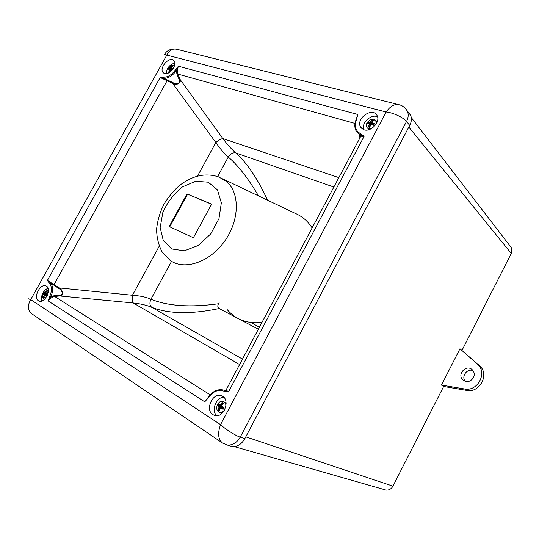 <?xml version="1.0" encoding="UTF-8"?>
<svg xmlns="http://www.w3.org/2000/svg" width="539" height="539" viewBox="0 0 539 539"><rect width="100%" height="100%" fill="white"/><g stroke="black" fill="none" stroke-linecap="round" stroke-linejoin="round"><path stroke-width="0.81" d="M251.208 322.544L259.367 327.314M312.876 226.528L310.579 225.625M219.11 302.588L218.484 303.767C217.385 305.97 217.635 307.567 219.225 308.537L258.343 329.235M38.397 300.728L39.003 301.038C45.033 303.821 52.29 288.129 46.004 285.96C40.358 283.13 32.886 297.595 38.397 300.728M212.905 414.666L214.738 415.481C224.413 418.547 231.002 398.24 221.226 395.707C212.548 392.365 204.786 409.957 212.905 414.666M364.142 129.832C371.081 132.257 380.723 121.632 377.064 115.541C372.766 106.358 355.275 118.809 360.618 127.137L364.142 129.832M164.638 73.513C169.825 75.406 177.803 64.296 173.895 60.611C169.751 55.51 158.466 68.237 163.189 72.65L164.638 73.513M225.282 390.607L225.969 390.209C225.43 389.313 226.259 389.906 228.455 392.001L223.773 391.132C218.086 389.279 213.02 391.395 208.58 397.465L204.759 401.845L208.283 397.29M208.337 397.203L204.759 401.845L48.234 300.984L49.777 296.376C52.142 290.582 51.96 286.169 49.231 283.143L47.412 280.401L59.27 287.947C63.528 290.541 63.885 296.369 59.654 295.965L54.655 296.47C52.296 296.928 50.161 298.431 48.234 300.984L50.882 296.834L54.25 295.642L59.216 295.284C63.434 295.951 63.11 290.689 58.899 288.614L50.295 282.732C53.206 285.953 53.408 290.656 50.882 296.834L49.777 296.376M49.231 283.143L50.295 282.732L47.412 280.401L160.184 77.508L163.654 77.165L163.836 78.296L173.026 82.669C176.846 85.391 181.468 82.514 178.955 79.044L176.96 74.234L176.354 70.562C172.541 75.844 168.37 78.418 163.836 78.296L160.184 77.508L167.083 80.729L53.785 285.084M163.654 77.165C167.905 77.279 171.813 74.854 175.384 69.908L178.422 66.209C177.365 69.019 177.183 71.647 177.877 74.092L179.77 79.004C182.047 82.683 176.907 85.869 172.635 83.37L167.083 80.729L167.582 80.008M355.956 119.995L357.781 114.47L356.495 119.611L356.03 119.82C354.345 124.145 354.446 127.972 356.313 131.307L360.416 134.966L360.295 135.707M356.495 119.611C354.177 126.166 355.518 130.856 360.517 133.665L364.094 136.36C361.002 136.124 359.803 136.279 360.497 136.832L226.117 389.94M244.821 438.685L240.219 437.129C236.776 442.977 232.376 445.578 227.02 444.931L222.546 443.051C218.127 439.467 217.466 433.336 220.559 424.658C225.167 429.071 236.062 435.97 240.219 437.129L406.514 121.504C403.906 117.704 392.635 112.442 386.14 112.004C390.324 106.042 394.716 103.636 399.318 104.788C402.377 105.462 405.072 107.618 407.403 111.256L407.41 111.263C408.69 114.362 408.394 117.778 406.514 121.504L409.728 125.371L244.821 438.685C241.411 444.486 237.032 447.067 231.696 446.42L229.675 445.78M28.479 298.815L30.723 299.644C27.213 305.748 27.698 310.552 32.178 314.048L221.772 442.526M219.225 308.537C191.177 314.358 168.72 313.967 151.857 307.365C146.952 305.249 140.726 303.78 133.18 302.958C132.176 301.449 131.927 298.882 132.432 295.264C139.904 295.763 146.076 297.077 150.954 299.199C167.737 306.098 190.247 307.621 218.484 303.767M397.728 104.391L177.19 49.339C172.723 48.227 169.266 50.134 166.814 55.079C164.658 54.048 163.789 54.028 164.213 55.025M258.477 195.886C248.311 178.517 238.245 165.567 228.267 157.044C224.217 153.568 220.067 148.724 215.836 142.518C218.524 140.248 220.862 138.934 222.863 138.57C227.411 144.634 231.709 149.418 235.765 152.921C247.084 163.027 257.682 178.786 267.546 200.198M407.572 111.654L410.597 115.191C411.877 118.277 411.587 121.673 409.728 125.371M174.845 63.036C169.61 64.559 166.74 68.089 166.221 73.634M377.536 116.768C371.182 113.736 361.17 123.033 363.582 129.65M223.766 397.263C216.112 397.048 210.877 410.731 216.779 415.677M47.991 288.122C42.871 291.053 40.829 295.345 41.86 300.984M54.25 295.642L54.655 296.47L210.163 394.824M159.214 246.208L132.432 295.264L59.27 287.947L58.899 288.614M59.216 295.284L59.654 295.965L133.18 302.958L239.599 364.546M173.026 82.669L172.635 83.37L215.836 142.518L197.483 176.132M178.955 79.044L179.77 79.004L222.863 138.57L338.842 177.621M175.384 69.908L176.354 70.562L178.422 66.209L357.781 114.47L356.104 119.645M176.96 74.234L177.877 74.092L355.006 123.431M360.517 133.665L360.416 134.966L364.094 136.36L228.455 392.001L224.763 390.418L223.773 391.132M208.58 397.465L208.391 397.122C212.878 390.943 218.106 388.626 224.089 390.162L224.763 390.418M509.901 245.824L511.578 248.014L511.275 253.451L462.004 350.343M443.631 386.476L441.481 385.082L459.956 348.78L479.979 366.109C489.574 374.787 479.501 393.268 466.693 390.411L443.631 386.476L392.938 486.158C391.287 489.055 388.956 490.362 385.944 490.079L384.455 489.655M511.275 253.451L408.818 127.096L245.791 436.846L392.938 486.158M473.471 377.623C470.587 381.801 467.124 382.629 463.089 380.103C456.412 374.773 466.316 363.684 472.305 369.808C474.387 372.045 474.771 374.652 473.471 377.623M460.003 348.8L477.925 364.532C487.552 373.244 477.413 391.833 464.557 388.969L441.481 385.082M441.529 385.109L443.765 386.544M465.204 381.289C461.034 376.505 467.104 368.164 472.999 370.596M222.56 178.793L295.406 213.457C302.332 216.415 307.904 221.246 312.128 227.936M261.947 322.45C247.394 323.959 235.826 319.701 227.256 309.669M223.84 179.575L225.821 180.989C239.943 191.729 239.949 219.744 224.77 241.014C209.779 262.426 184.095 270.854 169.953 260.249L162.252 252.158C158.594 245.326 156.708 237.672 156.593 229.19C157.503 220.559 160.002 212.137 164.078 203.91C169.293 195.819 174.575 189.573 179.932 185.173C192.76 175.451 205.642 172.689 218.578 176.886L225.821 180.989M211.625 204.14L186.999 193.912L169.179 226.548L193.373 237.753L211.625 204.14M211.557 204.261L186.999 193.912M187.545 194.283L169.772 226.825M375.818 120.877L376.95 122.461M369.215 129.589L367.766 128.309M370.643 124.92L370.091 125.082L369.168 124.361L368.305 126.968L369.741 127.366L370.697 124.785L371.31 124.462L373.682 125.297L374.531 123.7L372.213 122.757L372.766 123.674L371.964 124.111L372.543 123.431L374.302 124.098M369.168 124.361L369.013 123.829L367.302 123.539L368.144 121.949L368.972 123.29L368.716 123.768M368.029 123.647L368.622 122.542L370.697 123.108L371.31 122.791L371.438 123.963L369.916 122.131L368.144 121.949M369.916 122.131L370.522 121.807L371.31 122.791L372.537 120.473L372.853 121.093M372.213 122.757L372.051 122.225L373.507 120.271L372.065 119.88L370.522 121.807M372.065 119.88L373.19 120.648M369.175 123.957L370.812 124.61M369.909 126.847L369.613 127.325M369.121 123.889L370.091 125.082L368.999 127.15M46.26 296.012L46.428 295.534L46.388 296.052L45.35 295.749L46.677 296.484M45.35 295.749L44.259 298.047L43.437 297.521L44.144 297.75L44.555 297.009M45.101 295.756L44.063 295.412L43.437 297.521M44.063 295.412L44.043 294.914L46.125 295.338L45.451 295.77M46.448 294.503L44.07 292.967L43.322 294.307L44.043 294.914M46.549 294.57L44.993 293.95L45.256 293.263L46.152 293.782M47.439 295.116L46.145 294.314L46.125 293.816L47.573 292.064L46.758 291.545L45.256 293.263M43.322 294.307L44.717 294.442L46.125 295.338L45.822 295.884M46.832 296.335L46.287 296.026M44.845 293.486L46.031 294.099M44.676 293.371L44.023 294.543L45.256 295.722M223.611 401.643L226.185 403.273M222.6 412.746L220.269 412.517M221.522 408.131L221.691 407.417L221.859 408.205L220.882 408.03L223.119 409.283L224.022 407.578L221.839 406.224L221.738 405.55L223.375 403.266L222.108 402.465L220.39 404.695L221.428 405.274L221.556 406.5L220.849 405.51L221.428 405.274L222.715 402.849M220.882 408.03L220.303 408.266L219.38 410.799L218.12 409.984L218.834 410.166L220.134 407.706L218.955 407.403L218.12 409.984M218.955 407.403L218.854 406.729L221.226 407.12L220.134 407.706L220.04 407.039L218.207 405.867L219.05 405.732L221.226 407.12L220.768 407.983M220.39 404.695L219.811 404.93L218.389 403.994L217.493 405.678L218.854 406.729M217.493 405.678L218.207 405.867L218.989 404.391M219.171 404.513L219.05 405.732M219.622 410.058L218.834 410.166L219.454 410.57M222.856 402.943L223.038 403.704M222.654 406.729L222.021 406.797L222.317 406.521M223.22 409.074L221.61 408.158M170.479 69.929L169.596 69.349L168.956 71.465L169.893 71.727L170.593 69.619L172.332 69.807M169.596 69.349L169.576 68.952L168.572 68.817L169.28 67.537L170.095 68.662L169.839 69.12L170.782 69.39M169.34 68.898L169.805 68.055L171.611 68.15L171.705 69.1L170.297 67.57L169.28 67.537M170.297 67.57L170.735 67.294L171.725 67.941L172.52 68.797L172.056 69.201L172.392 68.655M173.214 68.568L171.685 67.894L173.059 66.027L172.116 65.771L170.735 67.294M172.116 65.771L172.716 66.378M30.723 299.644L220.559 424.658L386.14 112.004L166.814 55.079L30.723 299.644M171.564 261.314L150.954 299.199C149.357 302.905 149.653 305.626 151.857 307.365L242.483 359.109M333.843 187.033L235.765 152.921C232.963 152.396 230.463 153.77 228.267 157.044L217.662 176.549M359.082 139.507L359.358 134.528M231.696 446.42L225.524 444.513M405.503 108.588L410.597 115.191M464.557 388.969L466.693 390.411M477.251 363.899L479.312 365.476M208.256 182.209L217.446 189.849L221.34 202.853L218.955 218.666L210.675 233.973L198.237 245.481L184.345 250.803L171.894 248.991L163.324 240.65L160.164 227.613L162.839 212.467C167.407 202.213 173.935 193.696 182.425 186.918L195.758 181.245L208.256 182.209M373.83 119.375L375.872 120.965L376.06 124.138M370.947 128.855C369.067 129.171 367.706 128.653 366.864 127.298C363.919 122.636 373.392 115.925 375.872 120.965L376.727 121.935M373.992 124.671L371.964 124.111L372.429 123.236M372.543 123.431L372.105 122.697L371.438 123.963L368.972 123.29M369.35 124.064L370.947 124.502M373.244 125.136L373.702 125.264M44.542 299.293L44.211 299.199C40.607 297.602 44.326 289.564 48.045 290.939L48.416 291.148M46.832 292.913L47.371 291.936M47.304 295.419L46.853 294.759M44.993 293.95L44.717 294.442M46.172 295.985L46.428 295.534L47.055 295.931M224.487 410.199L224.419 410.294C222.978 412.005 221.381 412.672 219.622 412.281C213.633 410.287 218.052 399.54 223.159 401.467L223.981 401.845C225.369 402.801 226.016 404.331 225.915 406.419M220.801 412.719L219.258 412.16M220.849 405.51L219.838 404.944L220.849 405.51M223.813 407.942L222.021 406.797L222.203 406.446M221.745 406.136L221.556 406.5L219.38 405.112M221.327 408.097L221.691 407.417L223.476 408.562M173.605 65.381L174.447 65.893C171.645 63.09 165.972 70.043 168.586 72.482L168.875 72.725M172.379 66.762L172.77 66.324M169.664 71.66L170.209 70.67M171.8 67.981L172.985 68.925M172.669 69.369L172.056 69.201L172.359 68.648M172.116 68.372L171.705 69.1L170.095 68.662M164.611 54.291C166.82 50.632 170.29 48.833 175.013 48.908M163.708 73.088L163.189 72.65M362.349 129.01L360.618 127.137M221.987 396.01L221.226 395.707M385.944 490.079L234.094 446.568M511.578 248.014L411.27 117.529M477.925 364.532L479.979 366.109M463.089 380.103L464.119 380.817M45.323 295.736L46.32 296.026M220.849 408.01L221.65 408.158"/></g></svg>
